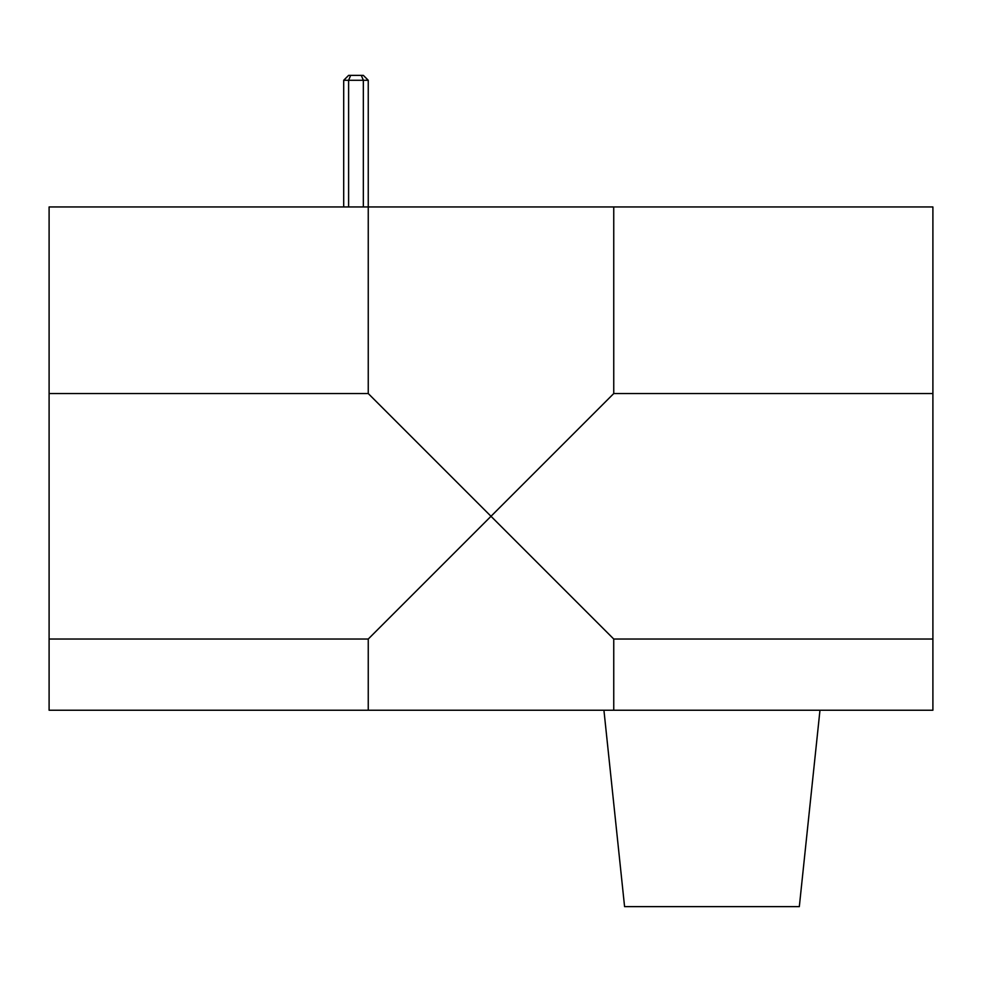 <?xml version="1.0" encoding="UTF-8"?>
<svg xmlns="http://www.w3.org/2000/svg" width="982" height="982" viewBox="0 0 982 982"><rect width="100%" height="100%" fill="white"/><g stroke="black" fill="none" stroke-linecap="round" stroke-linejoin="round"><path stroke-width="1.47" d="M348.61 206.957L348.61 80.279L343.7 80.279L343.7 206.957M343.7 80.279L348.61 75.368L350.648 75.368L348.61 80.279L363.34 80.279L363.34 206.957M350.648 75.368L361.302 75.368L363.34 80.279L368.25 80.279L368.25 393.537L49.1 393.537L49.1 710.232L613.75 710.232L613.75 639.037L491 516.287L368.25 639.037L368.25 710.232M361.302 75.368L363.34 75.368L368.25 80.279M613.75 639.037L932.9 639.037L932.9 710.232L613.75 710.232M932.9 639.037L932.9 393.537L613.75 393.537L613.75 206.957L49.1 206.957L49.1 393.537M49.1 639.037L368.25 639.037M932.9 393.537L932.9 206.957L613.75 206.957M819.97 710.232L799.323 906.632L624.577 906.632L603.93 710.232M613.75 393.537L491 516.287L368.25 393.537"/></g></svg>
